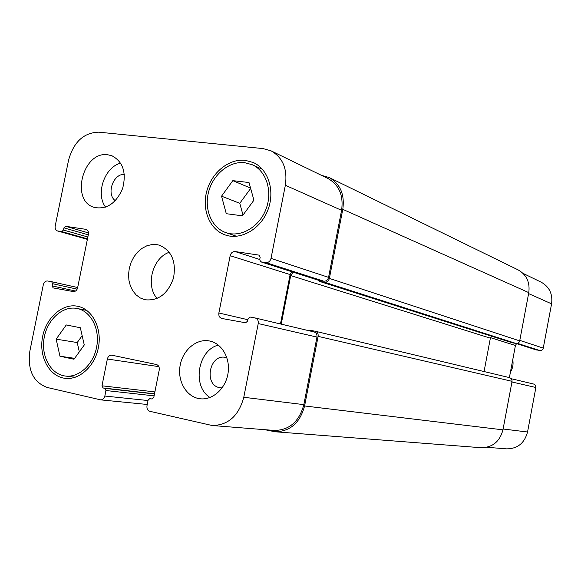 <?xml version="1.0" encoding="UTF-8"?>
<svg xmlns="http://www.w3.org/2000/svg" width="581" height="581" viewBox="0 0 581 581"><rect width="100%" height="100%" fill="white"/><g stroke="black" fill="none" stroke-linecap="round" stroke-linejoin="round"><path stroke-width="0.87" d="M523.045 273.368L541.274 282.228C549.401 286.825 552.836 294.022 551.58 303.841L543.199 348.44L542.32 349.842L540.875 350.568L536.256 349.9M516.574 343.618L515.434 345.492L509.392 377.599M533.634 384.041L535.312 385.072L535.936 387.178L527.548 431.995C524.52 443.172 517.54 448.793 506.617 448.859L486.805 447.283M512.747 359.777C513.553 364.193 512.769 368.332 510.408 372.189M56.154 339.144L66.263 324.953L80.338 327.749L84.274 344.961L73.998 359.247L59.959 356.226L56.154 339.144L77.215 342.543L82.153 335.665M59.959 356.226L74.658 358.332M79.328 351.839L77.215 342.543M221.55 196.175L232.821 180.647L249.017 182.528L253.919 200.191L242.451 215.834L226.285 213.699L221.55 196.175L239.771 203.314L250.658 188.426M232.821 180.647L250.564 188.091M243.003 215.086L239.771 203.314M76.888 308.438C62.545 305.621 47.148 319.695 44.12 337.997C40.866 356.255 50.779 374.375 65.37 376.045C79.132 377.875 93.795 364.164 96.773 346.312C99.939 328.497 90.687 311.038 77.099 308.482L76.888 308.438M77.338 306.202L77.643 306.267C92.096 309.027 101.944 327.619 98.574 346.603C95.4 365.623 79.793 380.243 65.13 378.325C49.545 376.582 38.949 357.257 42.406 337.779C45.608 318.257 62.022 303.209 77.338 306.202M244.623 162.658C229.401 160.959 213.227 174.198 208.637 191.723C203.887 209.218 211.578 227.759 225.951 232.64C240.519 237.832 259.061 227.265 265.902 209.421C272.925 191.65 266.483 171.003 252.263 164.735L244.623 162.658M245.095 160.291L253.345 162.542C268.466 169.267 275.3 191.258 267.812 210.184C260.52 229.19 240.803 240.447 225.283 234.971C209.915 229.8 201.672 210.031 206.72 191.367C211.586 172.659 228.827 158.497 245.095 160.291M210.002 397.491C191.853 386.409 197.693 350.176 218.362 345.092M226.902 357.758L225.37 357.373C209.436 353.865 203.561 384.978 219.669 387.694L222.095 387.926M209.429 340.967C221.811 343.218 230.526 358.172 228.021 373.38C225.682 388.609 212.697 400.316 200.162 398.769C186.828 397.36 177.387 381.746 180.03 366.052C182.456 350.321 196.313 338.345 209.414 340.96L209.429 340.967M107.848 154.778L112.002 155.795C123.099 161.838 126.629 172.746 122.606 188.535C116.098 203.423 106.679 209.719 94.325 207.432C69.996 200.982 82.916 150.711 107.848 154.778M105.575 207.156C95.378 193.872 104.515 167.132 120.659 163.145M124.341 174.38C113.121 173.61 106.062 194.228 115.307 200.706M263.077 148.591L271.08 150.849C282.882 157.633 287.639 169.107 285.351 185.266L271.015 258.392C270.18 261.297 268.48 262.706 265.909 262.619L260.738 261.813L259.692 259.685L260.165 257.267L259.126 255.146L235.116 251.551C232.625 251.479 230.977 252.866 230.163 255.713L218.87 312.985C218.529 315.846 219.502 317.669 221.775 318.461L245.603 322.782L247.622 321.14L248.094 318.715L250.12 317.066L255.255 317.989C257.572 318.816 258.567 320.668 258.233 323.559L243.78 397.281C238.74 415.843 228.202 425.256 212.181 425.517L149.84 411.312C147.603 410.491 146.652 408.639 146.993 405.741L148.111 400.113L149.854 398.551L152.033 399.031L153.783 397.469L159.238 369.988C159.572 367.098 158.62 365.267 156.376 364.505L111.726 355.173C109.54 355.1 108.081 356.378 107.347 359.022L101.98 385.806L103.062 387.963L104.863 388.369L105.945 390.534L104.841 396.046C104.159 398.581 102.772 399.851 100.68 399.866L47.257 387.483C33.226 382.225 27.423 370.104 29.856 351.135L43.299 284.77C44.04 282.148 45.463 280.884 47.562 280.986L51.665 281.712L52.617 283.71L52.174 285.91L53.14 287.915L73.257 291.56C75.414 291.669 76.874 290.391 77.629 287.726L88.406 234.274C88.74 231.768 88 230.141 86.177 229.386L65.646 226.299L63.925 227.854L63.482 230.047L61.76 231.601L57.374 230.911C55.58 230.185 54.854 228.58 55.188 226.096L68.543 160.218C73.656 141.924 83.744 132.577 98.806 132.17L263.077 148.591M156.87 244.63L159.376 245.189C171.693 250.6 176.399 261.559 173.494 278.081C167.88 293.892 158.381 301.118 145.003 299.752L140.311 297.98L136.179 294.959L132.809 290.849L130.347 285.852L128.909 280.209L128.568 274.188L129.331 268.088L131.153 262.191L133.964 256.773L137.624 252.103L141.96 248.392L146.768 245.836L151.815 244.557L156.87 244.63M169.325 252.27C152.578 257.615 145.206 285.598 157.146 298.496M512.326 342.797L516.16 343.494C517.983 343.611 519.16 342.739 519.697 340.887L528.783 292.628C530.119 282.264 526.546 274.675 518.063 269.853L329.209 177.546C340.313 183.937 344.838 194.526 342.783 209.327L329.369 278.401C328.606 281.066 327.016 282.344 324.597 282.243L319.732 281.465L318.751 280.362M484.06 371.549L490.371 338.171L491.555 336.196M309.136 330.771L310.428 330.364L315.272 331.243C317.458 332.012 318.403 333.719 318.112 336.363L304.589 405.959C299.985 422.932 290.151 431.538 275.074 431.77L481.003 447.711C492.434 447.617 499.747 441.662 502.95 429.846L512.13 380.998L511.483 378.761L509.719 377.679M318.737 280.347L260.738 261.813M271.08 150.849L327.974 178.512C339.108 184.889 343.64 195.492 341.584 210.315L328.563 277.362C327.8 280.02 326.21 281.298 323.799 281.197L318.933 280.427M291.749 271.734L290.122 274.581L280.47 323.973M255.451 318.039L314.125 331.954C316.311 332.724 317.255 334.431 316.957 337.082L303.841 404.63C299.222 421.624 289.374 430.23 274.29 430.441L212.181 425.517M293.136 272.177L290.703 275.576L281.219 324.147M321.446 175.339L329.209 177.546M275.074 431.77L264.834 429.693M528.594 293.601L551.58 303.841M519.792 340.379L543.279 348.113M517.54 343.386L539.909 350.568M516.255 343.509L536.539 349.994M490.509 337.648L515.434 345.492M511.955 381.993L535.893 387.505M503.11 429.01L527.548 431.995M341.584 210.315L285.351 185.266M328.563 277.362L271.015 258.392M323.799 281.197L265.909 262.619M319.136 280.47L260.956 261.864M259.344 255.241L258.901 255.095M259.729 259.489L235.116 251.551M290.122 274.581L230.163 255.713M247.898 319.732L218.87 312.985M316.957 337.082L258.233 323.559M303.841 404.63L243.78 397.281M158.882 366.633L107.347 359.022M154.887 391.914L101.98 385.806M154.51 393.78L103.062 387.963M154.473 393.969L104.863 388.369M154.103 395.857L105.945 390.534M148.032 400.534L104.841 396.046M51.665 281.712L77.665 287.537L51.709 281.727M77.142 289.156L52.617 283.71M75.53 291.037L52.174 285.91M86.525 229.517L85.814 229.306M88.515 232.923L65.646 226.299M88.29 234.855L63.925 227.854M87.854 236.99L63.482 230.047M87.477 238.864L61.76 231.601M87.382 239.35L57.686 230.977M519.697 340.887L329.369 278.401M516.16 343.494L324.597 282.243M528.783 292.628L342.783 209.327M502.95 429.846L304.589 405.959M512.079 381.339L318.112 336.363M490.371 338.171L290.703 275.576M319.935 281.509L512.624 342.892M86.83 310.428L77.099 308.482M75.261 377.243L65.37 376.045M262.496 169.376L252.263 164.735M236.532 236.285L225.951 232.64M536.394 349.958L516.182 343.494M533.765 384.07L511.498 378.783M314.125 331.954L255.255 317.989M147.247 404.47L100.68 399.866M87.375 239.365L57.374 230.911M315.272 331.243L509.864 377.708M319.732 281.465L512.471 342.855"/></g></svg>
